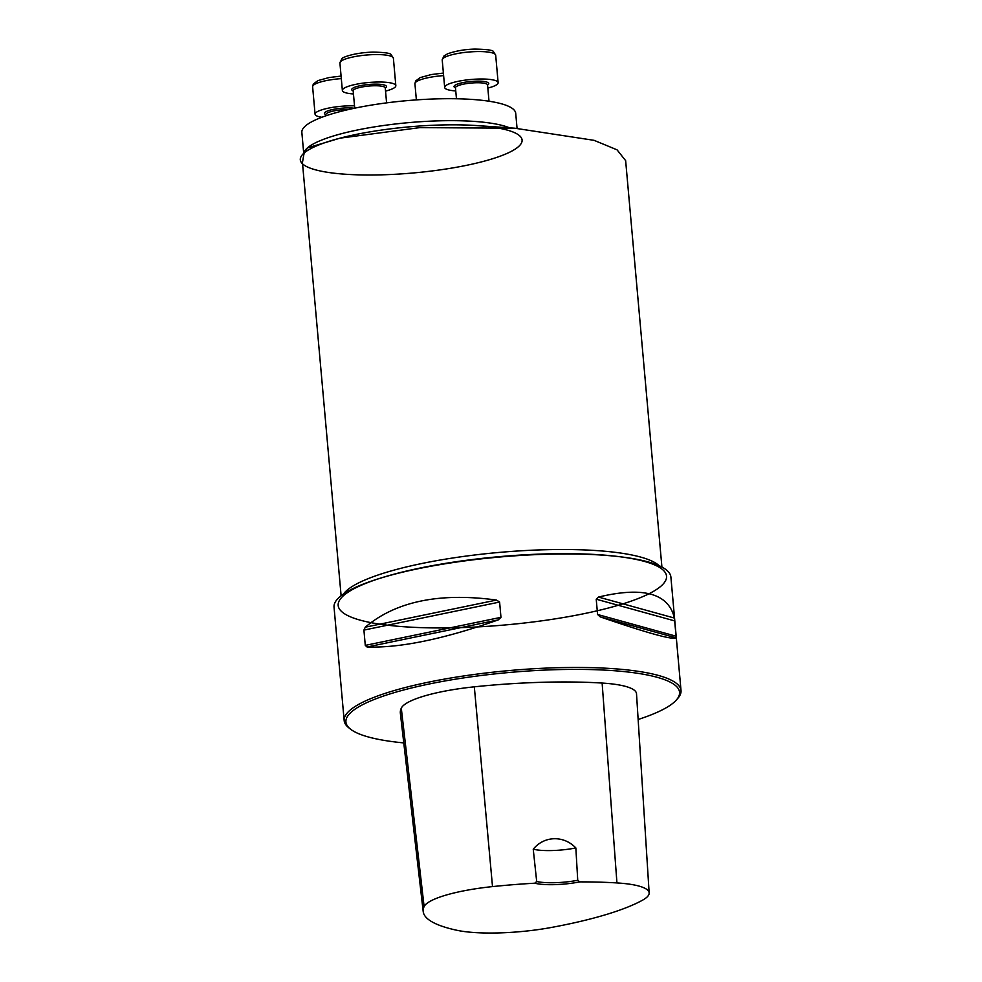 <?xml version="1.0" encoding="UTF-8"?>
<svg xmlns="http://www.w3.org/2000/svg" width="982" height="982" viewBox="0 0 982 982"><rect width="100%" height="100%" fill="white"/><g stroke="black" fill="none" stroke-linecap="round" stroke-linejoin="round"><path stroke-width="1.47" d="M661.917 567.08L625.644 160.655L617.064 149.841L594.11 140.34L514.887 128.225L419.903 127.611L340.042 138.155L307.403 147.914A107.357 22.316 -5.1 0 0 303.819 154.407L301.855 132.447A107.357 22.316 -5.1 0 1 305.451 125.941A107.357 22.316 -5.1 0 1 421.708 99.55A107.357 22.316 -5.1 0 1 515.722 113.36L517.06 128.372M344.166 720.592L334.04 607.109A169.088 35.156 -5.1 0 1 339.711 596.872A169.088 35.156 -5.1 0 1 378.586 578.742A169.088 35.156 -5.1 0 1 622.036 557.003A169.088 35.156 -5.1 0 1 670.89 577.048L681.017 690.53A169.088 35.156 174.9 0 0 532.944 668.791A169.088 35.156 174.9 0 0 349.838 710.367A169.088 35.156 174.9 0 0 344.166 720.592A169.088 35.156 174.9 0 0 348.684 727.699L350.39 729.049A167.48 34.824 174.9 0 0 403.762 742.908M638.153 719.487A167.48 34.824 174.9 0 0 676.402 699.957L677.838 698.325A169.088 35.156 174.9 0 0 681.017 690.53M363.917 630.088L365.292 627.179C395.869 601.365 439.605 592.33 496.487 600.063L499.605 602.052L500.967 617.334L498.255 619.888C443.778 639.086 400.042 648.12 367.059 646.991L365.279 645.383L363.917 630.088L499.605 602.052M596.221 599.204L598.48 597.068C643.235 586.328 668.546 593.324 674.425 618.071L676.193 637.883C672.719 640.08 647.408 633.083 600.248 616.88L597.584 614.487L596.221 599.204L674.769 620.931M534.773 883.199A33.818 7.034 174.9 0 0 579.797 881.873A188.532 39.194 -5.1 0 1 616.942 882.928A75.798 15.761 -5.1 0 1 649.151 892.933A75.798 15.761 -5.1 0 1 642.596 900.15A188.532 39.194 -5.1 0 1 551.037 927.524A75.798 15.761 -5.1 0 1 456.986 930.298A188.532 39.194 -5.1 0 1 423.205 911.591A188.532 39.194 -5.1 0 1 424.114 906.582A75.798 15.761 -5.1 0 1 492.51 886.599A188.532 39.194 -5.1 0 1 534.773 883.199L536.688 881.505L533.238 849.197C544.298 835.584 563.889 835.314 575.845 847.945A32.21 6.702 -5.1 0 1 533.238 849.197M579.797 881.873L577.735 880.289L575.845 847.945M649.151 892.933L636.508 693.734A80.929 16.829 174.9 0 0 602.126 683.055A193.65 40.262 174.9 0 0 474.318 686.823A80.929 16.829 174.9 0 0 401.294 708.169A193.65 40.262 174.9 0 0 400.361 713.313L423.205 911.591M676.402 699.957A167.48 34.824 174.9 0 0 550.472 669.859A167.48 34.824 174.9 0 0 351.519 711.889A167.48 34.824 174.9 0 0 350.39 729.049M577.735 880.289A32.21 6.702 -5.1 0 1 536.688 881.505M328.614 141.457L327.767 141.727M509.548 127.844A107.357 22.316 -5.1 0 0 403.676 123.106A107.357 22.316 -5.1 0 0 307.403 147.914L303.855 154.383L302.456 162.546M455.758 90.933A26.845 5.585 -5.1 0 1 444.674 87.447A26.845 5.585 -5.1 0 1 478.295 79.051A26.845 5.585 -5.1 0 1 498.132 82.672A26.845 5.585 -5.1 0 1 487.845 88.073M353.459 93.953A26.845 5.585 -5.1 0 1 342.362 90.454A26.845 5.585 -5.1 0 1 343.27 88.834A26.845 5.585 -5.1 0 1 372.325 82.23A26.845 5.585 -5.1 0 1 395.832 85.692A26.845 5.585 -5.1 0 1 385.533 91.093M321.851 117.263A26.845 5.585 -5.1 0 1 315.075 114.219A26.845 5.585 -5.1 0 1 354.514 105.823M616.942 882.928L602.126 683.055M492.51 886.599L474.318 686.823M424.114 906.582L401.294 708.169M367.059 646.991L498.255 619.888M365.279 645.383L500.967 617.334M365.292 627.179L496.487 600.063M598.48 597.068L674.425 618.071M597.584 614.487L676.132 636.213M600.248 616.88L676.193 637.883M514.887 128.225L477.092 125.598A111.334 23.151 174.9 0 0 300.983 156.715A111.334 23.151 174.9 0 0 455.525 167.431A111.334 23.151 174.9 0 0 477.092 125.598A111.334 23.151 174.9 0 0 342.043 137.652A111.334 23.151 174.9 0 0 370.68 175.005A111.334 23.151 174.9 0 0 520.877 137.087A111.334 23.151 174.9 0 0 342.043 137.652L341.159 137.873M622.036 557.003L618.905 556.61A164.829 34.272 174.9 0 0 381.593 577.797A164.829 34.272 174.9 0 0 466.376 627.437A164.829 34.272 174.9 0 0 659.094 567.166A164.829 34.272 174.9 0 0 381.593 577.797L378.586 578.742M343.54 593.938A161.048 33.486 -5.1 0 1 346.892 590.366A161.048 33.486 -5.1 0 1 506.958 551.774A161.048 33.486 -5.1 0 1 659.217 565.767M443.618 75.614A26.845 5.585 174.9 0 0 414.932 83.752L416.368 99.906M489.011 101.232L487.563 84.931A16.105 3.351 174.9 0 0 475.656 82.77A16.105 3.351 174.9 0 0 455.476 87.791L455.488 87.631M455.488 87.877A17.443 3.633 -5.1 0 1 458.213 83.814A17.443 3.633 -5.1 0 1 475.877 81.162A17.443 3.633 -5.1 0 1 487.563 85.017M475.84 51.604A26.845 5.585 174.9 0 0 442.219 59.988L443.729 56.183L447.534 53.814C455.992 50.868 465.124 49.296 474.92 49.1C487.097 49.321 493.295 50.205 493.516 51.739L495.689 55.213A26.845 5.585 174.9 0 0 475.84 51.604M386.589 102.877L385.263 87.95A16.105 3.351 174.9 0 0 371.159 85.876A16.105 3.351 174.9 0 0 353.716 89.841A16.105 3.351 174.9 0 0 353.176 90.81L353.176 90.639M353.189 90.896A17.443 3.633 -5.1 0 1 352.305 88.564A17.443 3.633 -5.1 0 1 374.547 84.145A17.443 3.633 -5.1 0 1 385.263 88.036M340.815 61.375A26.845 5.585 174.9 0 0 339.919 62.995L341.797 58.859C341.748 57.533 354.072 52.623 373.111 52.107C384.846 52.353 390.873 53.237 391.217 54.759L393.389 58.233A26.845 5.585 174.9 0 0 369.883 54.783A26.845 5.585 174.9 0 0 340.815 61.375M348.598 109.518A16.105 3.351 174.9 0 0 325.889 114.575L325.889 114.403M325.889 114.661A17.443 3.633 -5.1 0 1 332.186 109.628A17.443 3.633 -5.1 0 1 354.392 108.253M341.306 78.621A26.845 5.585 174.9 0 0 312.62 86.76L315.075 114.219M302.431 162.398L341.11 595.718M443.385 73.073L431.319 74.546L420.21 77.59L415.595 81.015L414.932 83.752M456.458 98.777L455.476 87.791M498.132 82.672L495.689 55.213M444.674 87.447L442.219 59.988M354.723 108.18L353.176 90.81M395.832 85.692L393.389 58.233M342.362 90.454L339.919 62.995M325.999 115.778L325.889 114.575M341.085 76.08L329.019 77.553L317.91 80.61L313.295 84.022L312.62 86.76"/></g></svg>
